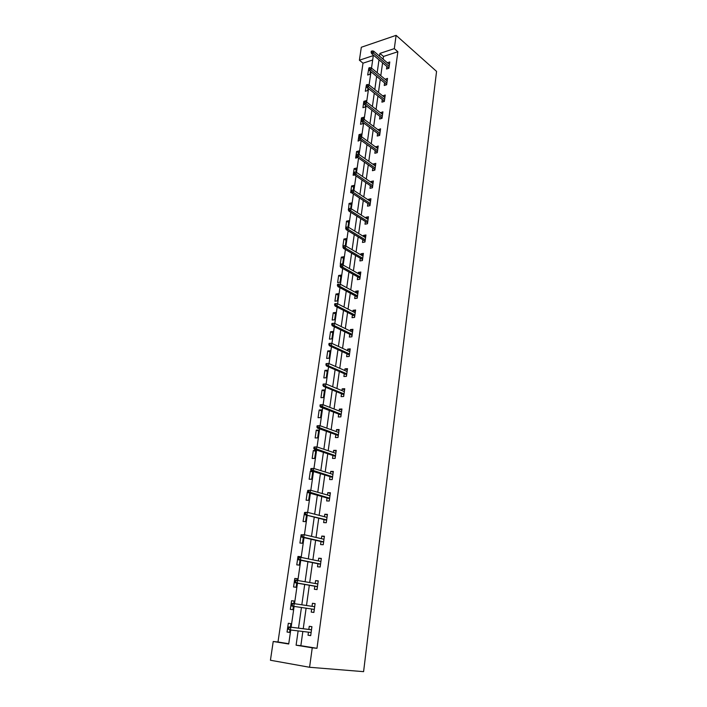 <?xml version="1.0" encoding="UTF-8"?>
<svg xmlns="http://www.w3.org/2000/svg" width="707" height="707" viewBox="0 0 707 707"><rect width="100%" height="100%" fill="white"/><g stroke="black" fill="none" stroke-linecap="round" stroke-linejoin="round"><path stroke-width="1.06" d="M372.677 60.007L363.009 63.179L359.395 60.21L361.321 47.254L396.114 35.35L436.564 71.407L363.592 671.65L309.578 667.275L312.247 647.815L316.975 648.301L397.864 51.735L383.494 56.454L383.114 59.167M309.578 667.275L270.436 660.25L273.22 641.488L288.721 643.997L290.727 630.017M363.009 63.179L277.992 641.991L273.22 641.488M277.992 641.991L288.756 643.732M290.383 627.136L290.886 623.654L288.306 623.282L287.042 632.04L289.623 632.429L289.985 629.91M293.776 603.575L294.139 601.03L291.576 600.711L290.321 609.363L292.892 609.699L293.378 606.306M297.126 580.288L297.355 578.706L294.792 578.441L293.564 586.969L296.127 587.261L296.728 583.063M300.431 557.319L300.528 556.656L297.983 556.444L296.763 564.866L299.308 565.105L300.033 560.121M301.642 534.757L301.12 534.731L299.918 543.047L302.463 543.232L303.294 537.479M304.443 513.291L303.038 521.501L305.574 521.633L306.511 515.138M307.81 492.125L307.289 492.107L306.113 500.22L308.641 500.309L309.684 493.088M312.467 471.216L310.32 471.198L309.153 479.205L311.672 479.249L312.812 471.322M314.668 458.445L315.808 450.518L313.307 450.536L312.158 458.454L314.668 458.445M317.629 437.907L318.751 430.068L316.259 430.139L315.128 437.951L317.629 437.907M320.545 417.616L321.658 409.874L319.175 409.98L318.062 417.704L320.545 417.616M323.435 397.564L324.54 389.919L322.056 390.07L320.951 397.696L323.435 397.564M326.289 377.759L327.376 370.212L324.902 370.397L323.815 377.936L326.289 377.759M329.1 358.193L330.178 350.734L327.721 350.964L326.643 358.405L329.1 358.193M331.883 338.865L332.953 331.486L330.496 331.751L329.435 339.113L331.883 338.865M334.641 319.758L335.684 312.467L333.244 312.777L332.193 320.05L334.641 319.758M337.354 300.882L338.397 293.679L335.958 294.024L334.924 301.209L337.354 300.882M340.04 282.226L341.066 275.103L338.644 275.483L337.61 282.588L340.04 282.226M342.701 263.782L343.708 256.747L341.295 257.162L340.279 264.179L342.701 263.782M345.316 245.559L346.324 238.604L343.911 239.054L342.913 245.992L345.316 245.559M347.968 227.15L348.905 220.664L346.51 221.15L345.723 227.963M350.645 208.6L351.459 202.936L349.064 203.448L348.454 210.156M353.279 190.271L353.977 185.402L351.6 185.95L350.628 192.657L351.414 192.481M355.886 172.155L356.478 168.072L354.101 168.646L353.147 175.283L354.552 174.947M358.467 154.259L358.944 150.936L356.584 151.545L355.63 158.103L357.83 157.546M361.012 136.566L361.383 133.994L359.032 134.63L358.087 141.108L360.517 139.986M363.531 119.076L363.796 117.238L361.445 117.901L360.517 124.308L362.868 123.654L363.036 122.523M366.023 101.79L366.182 100.659L363.84 101.357L362.93 107.694L365.272 107.013L365.519 105.255M366.412 84.928L365.307 91.265L367.64 90.558L367.976 88.189M368.48 84.699L367.613 84.557M368.754 68.747L367.658 75.013L369.982 74.279L370.406 71.319M382.593 62.879L380.79 75.72M380.278 79.405L378.448 92.449M377.927 96.117L376.071 109.382M375.558 113.014L373.667 126.5M373.163 130.106L371.237 143.813M370.742 147.401L368.78 161.329M368.285 164.89L366.297 179.048M365.802 182.583L363.787 196.979M363.292 200.479L361.242 215.114M360.756 218.596L358.67 233.469M358.184 236.916L356.063 252.046M355.586 255.457L353.429 270.843M352.952 274.219L350.76 289.861M350.283 293.211L348.056 309.118M347.588 312.432L345.325 328.605M344.866 331.883L342.559 348.33M342.1 351.573L339.758 368.303M339.307 371.511L336.921 388.523M336.479 391.696L334.049 409M333.607 412.128L331.141 429.732M330.708 432.817L328.198 450.721M327.765 453.77L325.211 471.984M324.796 474.989L322.198 493.521M321.782 496.473L319.131 515.332M318.724 518.24L316.038 537.435M315.631 540.289L312.892 559.82M312.503 562.631L309.71 582.497M309.33 585.263L306.493 605.484M306.113 608.188L303.232 628.726M302.843 631.484L300.855 645.694L316.975 648.301M308.446 632.155L308.022 635.222L310.7 635.628L311.928 626.685L309.259 626.296L308.826 629.424M311.654 609.01L311.221 612.103L313.89 612.456L315.11 603.628L312.45 603.301L312.026 606.323M314.818 586.218L314.385 589.293L317.045 589.585L318.247 580.871L315.596 580.597L315.198 583.478M317.929 563.726L317.514 566.775L320.156 567.014L321.34 558.415L318.698 558.194L318.318 560.925M321.013 541.518L320.589 544.549L323.232 544.735L324.398 536.242L321.765 536.074L321.402 538.672M324.053 519.592L323.638 522.597L326.263 522.738L327.421 514.36L324.796 514.236L324.451 516.702M327.049 497.958L326.634 500.936L329.25 501.024L330.399 492.752L327.783 492.673L327.456 495.015M330.01 476.589L329.603 479.549L332.21 479.585L333.333 471.419L330.735 471.392L330.425 473.602M332.935 455.485L332.529 458.428L335.127 458.419L336.24 450.35L333.651 450.368L333.359 452.453M335.825 434.646L335.418 437.562L338.008 437.518L339.104 429.547L336.523 429.609L336.249 431.579M338.68 414.072L338.282 416.962L340.854 416.874L341.941 409L339.369 409.114L339.113 410.961M341.499 393.746L341.101 396.618L343.664 396.486L344.742 388.709L342.17 388.859L341.932 390.591M344.282 373.667L343.885 376.522L346.439 376.345L347.499 368.665L344.945 368.86L344.724 370.477M347.031 353.836L346.633 356.673L349.187 356.452L350.23 348.869L347.685 349.099L347.482 350.61M349.744 334.243L349.355 337.062L351.892 336.806L352.926 329.303L350.389 329.586L350.195 330.982M352.431 314.889L352.042 317.69L354.569 317.39L355.594 309.984L353.067 310.302L352.89 311.593M355.082 295.765L354.693 298.548L357.212 298.204L358.219 290.886L355.709 291.24L355.541 292.433M357.698 276.87L357.318 279.627L359.828 279.256L360.826 272.027L358.316 272.416L358.166 273.503M360.287 258.196L359.907 260.936L362.408 260.53L363.389 253.38L360.897 253.813L360.756 254.803M362.85 239.744L362.47 242.466L364.962 242.015L365.934 234.963L363.442 235.422L363.318 236.315M365.378 221.503L364.998 224.207L367.481 223.73L368.444 216.749L365.97 217.243L365.855 218.048M367.879 203.483L367.499 206.17L369.973 205.649L370.928 198.755L368.453 199.286L368.356 199.993M370.344 185.667L369.973 188.336L372.439 187.779L373.376 180.965L370.919 181.531L370.83 182.15M372.783 168.054L372.421 170.705L374.869 170.122L375.797 163.379L373.349 163.971L373.278 164.51M375.196 150.635L374.834 153.269L377.282 152.659L378.201 145.995L375.691 147.065M377.582 133.42L377.22 136.044L379.659 135.399L380.569 128.807L378.086 129.832M379.942 116.408L379.588 119.006L382.01 118.325L382.911 111.812L380.446 112.784M382.275 99.572L381.921 102.162L384.334 101.454L385.227 95.012L382.787 95.931M384.59 82.931L384.228 85.503L386.641 84.769L387.516 78.397L385.094 79.264M386.87 66.476L386.517 69.03L388.912 68.27L389.778 61.969L387.383 62.782M396.114 35.35L394.303 48.633L379.906 53.405L379.526 56.127M397.864 51.735L394.303 48.633M371.511 68.075L373.305 55.597L359.395 60.21M291.125 627.224L294.121 606.42M294.519 603.672L297.461 583.187M297.859 580.394L300.758 560.262M301.164 557.416L304.01 537.647M304.425 534.748L307.218 515.323M307.642 512.372L310.382 493.283M310.815 490.296L313.51 471.534M313.952 468.494L316.595 450.059M317.045 446.983L319.644 428.857M320.094 425.738L322.657 407.93M323.108 404.766L325.627 387.259M326.086 384.06L328.561 366.845M329.029 363.61L331.459 346.695M331.928 343.408L334.323 326.784M334.8 323.47L337.151 307.121M337.628 303.771L339.943 287.696M340.429 284.311L342.701 268.501M343.187 265.081L345.423 249.544M345.917 246.098L348.118 230.809M348.622 227.327L350.778 212.303M351.282 208.795L353.412 194.01M353.915 190.475L356.01 175.937M356.522 172.367L358.573 158.068M359.094 154.48L361.118 140.41M361.63 136.796L363.619 122.956M364.149 119.315L366.102 105.705M366.633 102.038L368.559 88.649M369.089 84.955L370.981 71.787M298.124 630.909L296.1 645.191L312.247 647.815M378.996 59.848L377.176 72.733M376.645 76.436L374.79 89.533M374.277 93.2L372.386 106.518M371.873 110.159L369.955 123.698M369.443 127.322L367.49 141.073M366.986 144.67L365.006 158.66M364.494 162.23L362.488 176.441M361.984 179.985L359.934 194.443M359.439 197.96L357.353 212.648M356.867 216.139L354.746 231.074M354.26 234.538L352.104 249.721M351.618 253.15L349.435 268.598M348.949 271.992L346.73 287.696M346.253 291.054L343.991 307.032M343.522 310.355L341.216 326.599M340.756 329.895L338.414 346.412M337.955 349.673L335.569 366.473M335.118 369.69L332.697 386.782M332.246 389.964L329.78 407.347M329.338 410.493L326.837 428.177M326.395 431.27L323.85 449.263M323.417 452.321L320.819 470.623M320.395 473.637L317.761 492.266M317.337 495.236L314.65 514.183M314.244 517.1L311.513 536.383M311.107 539.264L308.323 558.884M307.925 561.712L305.097 581.675M304.699 584.45L301.827 604.777M301.438 607.499L298.513 628.143M300.855 645.694L296.1 645.191M383.494 56.454L379.906 53.405M310.709 635.54L308.022 635.222M289.631 632.35L287.042 632.04M294.13 601.109L291.576 600.711M315.101 603.707L312.45 603.301M297.329 578.892L294.792 578.441M318.221 581.074L315.596 580.597M300.484 556.957L297.983 556.444M321.296 558.733L318.698 558.194M324.336 536.675L321.765 536.074M327.341 514.899L324.796 514.236M307.943 492.293L307.289 492.107M330.302 493.398L327.783 492.673M312.724 471.931L310.32 471.198M333.236 472.17L330.735 471.392M315.693 451.322L313.307 450.536M336.125 451.207L333.651 450.368M318.627 430.97L316.259 430.139M338.98 430.501L336.523 429.609M321.517 410.864L319.175 409.98M341.799 410.06L339.369 409.114M324.38 391.006L322.056 390.07M344.583 389.857L342.17 388.859M327.208 371.378L324.902 370.397M347.331 369.911L344.945 368.86M330.001 351.989L327.721 350.964M350.045 350.204L347.685 349.099M332.758 332.829L330.496 331.751M352.731 330.726L350.389 329.586M335.48 313.89L333.244 312.777M355.382 311.487L353.067 310.302M338.176 295.181L335.958 294.024M358.007 292.486L355.709 291.24M340.836 276.684L338.644 275.483M360.597 273.697L358.316 272.416M343.469 258.4L341.295 257.162M363.151 255.139L360.897 253.813M346.077 240.327L343.911 239.054M365.678 236.792L363.442 235.422M348.648 222.466L346.51 221.15M368.179 218.657L365.97 217.243M351.185 204.809L349.064 203.448M370.654 200.735L368.453 199.286M353.703 187.346L351.6 185.95M373.093 183.016L370.919 181.531M356.187 170.078L354.101 168.646M375.505 165.5L373.349 163.971M358.643 153.004L356.584 151.545M377.892 148.187L375.753 146.623M361.074 136.124L359.032 134.63M380.251 131.069L378.139 129.469M362.894 118.988L361.445 117.901M382.593 114.136L380.49 112.501M364.397 101.79L363.84 101.357M384.9 97.398L382.814 95.728M387.18 80.845L385.112 79.14M389.433 64.478L387.383 62.737M311.071 632.942L310.815 634.798M311.752 627.365L311.584 629.23M311.504 629.76L311.495 629.221L311.425 629.743M311.045 632.473L310.983 632.933L311.089 632.473M311.469 629.751L288.863 626.941L311.504 629.804M289.004 627.622L287.935 627.462L287.714 628.983L288.783 629.142L289.004 627.622L290.798 627.233L290.409 629.972L311.133 632.482M288.783 629.142L290.409 629.972L287.714 628.983M288.863 626.941L287.935 627.462M313.899 611.749L314.244 609.92M314.748 606.261L314.995 604.432M314.642 606.712L314.659 606.253L314.597 606.712M314.226 609.39L314.155 609.911L314.279 609.399L291.876 606.085L314.279 609.399M291.346 603.849L291.134 605.351L292.203 605.484L292.415 603.981L291.346 603.849L292.265 603.38L314.686 606.721M292.415 603.981L294.2 603.628L293.812 606.332L292.203 605.484M291.134 605.351L291.876 606.085M317.036 589.002L317.372 587.208M317.876 583.593L318.123 581.79M317.363 586.669L317.284 587.199L317.443 586.677M294.713 580.553L294.501 582.029L295.57 582.144L295.782 580.659L294.713 580.553L295.623 580.129L317.823 583.947M295.782 580.659L297.55 580.332L297.161 583.01L295.243 582.798L317.408 586.677M295.57 582.144L297.161 583.01L317.461 586.554M294.501 582.029L295.243 582.798M320.13 566.554L320.465 564.778M320.96 561.217L321.199 559.431M320.457 564.23L320.377 564.769L320.536 564.248M298.045 557.558L297.833 559.025L298.893 559.113L299.105 557.655L298.045 557.558L300.855 557.355L320.925 561.464M299.105 557.655L300.855 557.355L300.475 559.988L298.557 559.82L320.501 564.239M298.893 559.113L300.475 559.988L320.571 564.045M297.833 559.025L298.557 559.82M323.514 542.64L323.276 544.408M324 539.123L324.248 537.364M323.506 542.083L323.435 542.64L323.594 542.101M301.323 534.872L301.111 536.321L302.172 536.392L302.384 534.943L301.323 534.872L304.116 534.678L323.983 539.273M302.384 534.943L304.116 534.678L303.745 537.276L301.836 537.152L323.55 542.101M302.172 536.392L303.745 537.276L323.629 541.818M301.111 536.321L301.836 537.152M326.528 520.785L326.289 522.526M327.005 517.312L327.253 515.571M326.519 520.228L326.448 520.785L326.607 520.237L305.062 514.776L326.652 519.875M304.567 512.487L304.355 513.918L305.415 513.962L305.618 512.54L304.567 512.487L307.333 512.292L327.005 517.365M305.618 512.54L307.333 512.292L306.971 514.864L305.415 513.962M304.355 513.918L305.062 514.776M329.506 499.213L329.268 500.927M329.904 495.704L330.213 494.06M329.497 498.638L329.418 499.204L329.577 498.656M307.757 490.393L307.554 491.798L308.606 491.825L308.809 490.419L307.757 490.393L310.514 490.207L329.983 495.731M308.809 490.419L310.514 490.207L310.152 492.744L308.252 492.691L329.542 498.656M308.606 491.825L329.639 498.214M307.554 491.798L308.252 492.691M332.847 474.353L333.138 472.824M332.44 477.905L332.122 479.585M332.44 477.322L332.361 477.905L332.52 477.34M310.912 468.582L310.718 469.969L311.76 469.978L311.964 468.591L310.912 468.582L313.652 468.405L332.926 474.379M311.964 468.591L313.652 468.405L313.289 470.906L311.407 470.889L332.484 477.34M311.76 469.978L332.59 476.827M310.718 469.969L311.407 470.889M335.754 453.258L336.037 451.844M335.339 456.863L335.047 458.419M335.339 456.28L335.259 456.863L335.418 456.298M314.032 447.054L313.828 448.424L314.871 448.415L315.075 447.036L314.032 447.054L316.745 446.877L335.834 453.284M315.075 447.036L316.745 446.877L316.391 449.352L314.509 449.369L335.383 456.298M314.871 448.415L335.498 455.706M313.828 448.424L314.509 449.369M338.626 432.437L338.892 431.129M338.202 436.086L337.928 437.518M338.202 435.494L338.123 436.086L338.282 435.512M317.107 425.8L316.913 427.152L317.947 427.125L318.141 425.764L317.107 425.8L319.803 425.632L338.706 432.463M318.141 425.764L319.803 425.632L319.449 428.071L317.576 428.124L338.246 435.512M317.947 427.125L338.379 434.849M316.913 427.152L317.576 428.124M341.463 411.863L341.711 410.67M341.039 415.566L340.774 416.874M341.03 414.974L340.951 415.575L341.119 414.982M320.138 404.811L319.944 406.145L320.987 406.101L321.172 404.757L320.138 404.811L322.825 404.651L341.543 411.898M321.172 404.757L322.825 404.651L322.472 407.055L320.607 407.144L341.074 414.991M320.987 406.101L341.216 414.258M319.944 406.145L320.607 407.144M344.265 391.554L344.495 390.467M343.832 395.301L343.584 396.486M343.832 394.692L343.743 395.301L343.911 394.709M323.983 385.342L324.168 384.025L323.134 384.087L322.949 385.412L325.459 386.314L325.803 383.936L344.344 391.59M344.017 393.914L325.459 386.314L323.603 386.429L343.876 394.718M322.949 385.412L323.603 386.429M325.803 383.936L324.168 384.025M347.031 371.484L347.243 370.503M346.589 375.284L346.359 376.354M346.589 374.666L346.51 375.284L346.669 374.683M326.934 364.847L327.129 363.539L326.095 363.628L325.909 364.936L328.402 365.828L328.746 363.486L347.11 371.52M346.792 373.826L328.402 365.828L326.554 365.979L346.633 374.692M325.909 364.936L326.554 365.979M328.746 363.486L327.129 363.539M349.762 351.671L349.965 350.787M349.311 355.506L349.099 356.461M349.32 354.887L349.231 355.506L349.399 354.905M329.86 344.609L330.045 343.319L329.02 343.425L328.835 344.707L331.318 345.599L331.654 343.284L349.841 351.706M349.523 353.977L331.318 345.599L329.471 345.776L349.364 354.905M328.835 344.707L329.471 345.776M331.654 343.284L330.045 343.319M352.466 332.087L352.652 331.3M352.006 335.966L351.812 336.806M352.015 335.339L351.927 335.975L352.095 335.357M332.741 324.619L332.926 323.346L331.91 323.461L331.724 324.734L332.741 324.619L334.19 325.618L334.517 323.329L352.537 332.122M352.227 334.376L334.19 325.618L332.352 325.83L352.059 335.365M331.724 324.734L332.352 325.83M334.517 323.329L332.926 323.346M355.126 312.741L355.303 312.052M354.667 316.656L354.49 317.399M354.675 316.029L354.587 316.674L354.755 316.047M335.595 304.876L335.781 303.621L334.756 303.754L334.579 305.009L335.595 304.876L337.027 305.884L337.354 303.63L355.206 312.777M354.896 315.004L337.027 305.884L335.198 306.122L354.72 316.056M334.579 305.009L335.198 306.122M337.354 303.63L335.781 303.621M357.769 293.626L357.928 293.034M357.3 297.585L357.132 298.221M357.309 296.958L357.221 297.594L357.389 296.975M338.414 285.372L338.591 284.134L337.575 284.285L337.398 285.522L338.414 285.372L339.828 286.397L340.155 284.161L357.839 293.67M357.539 295.862L339.828 286.397L338.008 286.662L357.344 296.975M337.398 285.522L338.008 286.662M340.155 284.161L338.591 284.134M360.367 274.74L360.517 274.245M359.898 278.744L359.748 279.265M359.907 278.098L359.819 278.752L359.987 278.116M341.189 266.115L341.366 264.886L340.359 265.054L340.182 266.274L341.189 266.115L342.603 267.14L342.922 264.931L360.446 274.784M360.146 276.95L342.603 267.14L340.783 267.432L359.951 278.125M340.182 266.274L340.783 267.432M342.922 264.931L341.366 264.886M362.47 259.469L362.382 260.123L362.55 259.487M343.938 247.079L344.115 245.868L343.107 246.045L342.93 247.256L343.938 247.079L345.343 248.113L345.652 245.939L363.018 256.12M362.718 258.267L345.343 248.113L343.531 248.44L362.514 259.496M342.93 247.256L343.531 248.44M345.652 245.939L344.115 245.868M365.015 241.06L364.918 241.723L365.086 241.078M346.651 228.281L346.828 227.08L345.82 227.274L345.652 228.476L346.651 228.281L348.047 229.324L348.357 227.168L365.554 237.685M365.263 239.797L348.047 229.324L346.236 229.669L365.051 241.087M345.652 228.476L346.236 229.669M348.357 227.168L346.828 227.08M367.525 222.864L367.428 223.527L367.596 222.882M349.338 209.696L349.505 208.512L348.507 208.724L348.339 209.908L349.338 209.696L350.716 210.757L351.017 208.627L368.073 219.453M367.781 221.547L350.716 210.757L348.913 211.128L367.56 222.882M348.339 209.908L348.913 211.128M351.017 208.627L349.505 208.512M370 204.871L369.911 205.551L370.079 204.889M351.98 191.341L352.157 190.174L351.158 190.395L350.99 191.562L351.98 191.341L353.35 192.401L353.659 190.298L370.556 201.442M370.265 203.51L353.35 192.401L351.565 192.799L370.044 204.897M350.99 191.562L351.565 192.799M353.659 190.298L352.157 190.174M372.456 187.09L372.359 187.77L372.527 187.116M354.605 173.197L354.773 172.048L353.774 172.287L353.615 173.436L354.605 173.197L355.966 174.267L356.257 172.19L373.004 183.634M372.73 185.676L355.966 174.267L354.18 174.691L372.492 187.125M353.615 173.436L354.18 174.691M356.257 172.19L354.773 172.048M374.878 169.521L374.79 170.14L374.949 169.539L356.761 156.795L358.537 156.353L375.152 168.054M357.194 155.275L357.353 154.135L356.372 154.382L356.204 155.522L357.194 155.275L358.537 156.353L358.838 154.294L375.435 166.03M356.204 155.522L356.761 156.795M358.838 154.294L357.353 154.135M377.273 152.146L377.202 152.677M359.748 137.556L359.907 136.424L358.926 136.69L358.767 137.821L359.748 137.556L361.091 138.634L361.383 136.61L377.83 148.629M377.556 150.626L361.091 138.634L359.315 139.111L377.344 152.164M358.767 137.821L359.315 139.111M361.383 136.61L359.907 136.424M377.308 152.173L377.211 152.677M379.641 134.966L379.579 135.417M362.276 120.04L362.435 118.926L361.454 119.2L361.295 120.314L362.276 120.04L363.61 121.136L363.893 119.121L380.207 131.431M379.933 133.402L363.61 121.136L361.843 121.622L379.712 134.984M361.295 120.314L361.843 121.622M363.893 119.121L362.435 118.926M364.777 102.727L364.936 101.631L363.955 101.914L363.796 103.019L364.777 102.727L366.093 103.823L366.385 101.843L382.549 114.419M382.284 116.372L366.093 103.823L364.335 104.344L382.054 117.998M363.796 103.019L364.335 104.344M366.385 101.843L364.936 101.631M367.242 85.618L367.401 84.531L366.429 84.831L366.27 85.918L367.242 85.618L368.559 86.722L368.842 84.76L384.864 97.601M384.599 99.528L368.559 86.722L366.809 87.261L384.369 101.198M366.27 85.918L366.809 87.261M368.842 84.76L367.401 84.531M369.69 68.703L369.841 67.625L368.877 67.934L368.718 69.012L369.69 68.703L370.989 69.807L371.272 67.872L387.162 80.969M386.897 82.878L370.989 69.807L369.248 70.373L386.658 84.593M368.718 69.012L369.248 70.373M371.272 67.872L369.841 67.625M372.103 51.973L372.253 50.913L371.29 51.231L371.14 52.3L372.103 51.973L373.393 53.087L373.667 51.169L389.424 64.523M389.168 66.414L373.393 53.087L371.661 53.67L388.93 68.172M371.14 52.3L371.661 53.67M373.667 51.169L372.253 50.913"/></g></svg>
